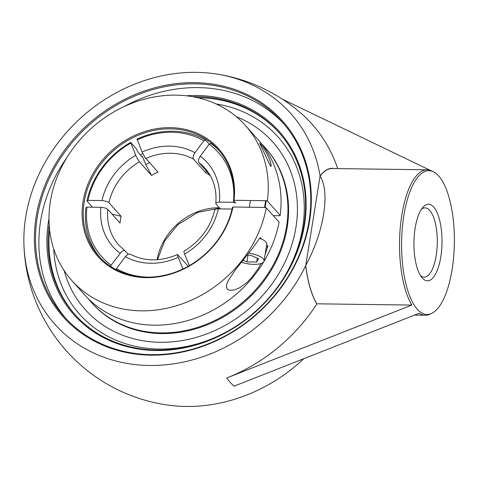 <?xml version="1.0" encoding="UTF-8"?>
<svg xmlns="http://www.w3.org/2000/svg" width="478" height="478" viewBox="0 0 478 478"><rect width="100%" height="100%" fill="white"/><g stroke="black" fill="none" stroke-linecap="round" stroke-linejoin="round"><path stroke-width="0.72" d="M194.833 83.853A146.113 126.222 138.2 0 1 282.116 121.914A146.113 126.222 138.2 0 1 291.49 270.859A146.113 126.222 138.2 0 1 151.46 354.652A146.113 126.222 138.2 0 1 64.177 316.591A146.113 126.222 138.2 0 1 54.803 167.641A146.113 126.222 138.2 0 1 194.833 83.853M151.018 355.154A147.021 127.011 -41.8 0 0 302.198 152.363A147.021 127.011 -41.8 0 0 65.307 149.214A147.021 127.011 -41.8 0 0 151.018 355.154M283.771 123.814A146.113 126.222 -41.8 0 0 198.191 87.611A146.113 126.222 -41.8 0 0 123.444 106.911M67.105 157.232A146.113 126.222 -41.8 0 0 65.874 318.45M316.878 303.811L411.875 305.072L226.703 377.99A166.941 144.219 -41.8 0 0 316.848 303.984L316.878 303.811A72.74 26.672 -89.2 0 1 305.765 265.356C323.935 232.278 330.412 191.839 320.051 176.191L320.093 175.928A158.152 136.624 -41.8 0 0 214.084 73.684A158.152 136.624 -41.8 0 0 196.315 72.351A158.152 136.624 -41.8 0 0 23.9 243.571A158.152 136.624 -41.8 0 0 139.958 365.037A158.152 136.624 -41.8 0 0 305.723 265.619L320.093 175.928A72.925 26.738 90.8 0 1 334.086 168.561M192.646 96.705A136.684 118.084 138.2 0 1 278.746 132.292A136.684 118.084 138.2 0 1 303.96 225.042A136.684 118.084 138.2 0 1 208.599 340.3A136.684 118.084 138.2 0 1 74.867 314.41A136.684 118.084 138.2 0 1 49.18 224.851M48.989 218.464A137.598 118.867 -41.8 0 0 154.651 350.488A137.598 118.867 -41.8 0 0 304.504 224.708A137.598 118.867 -41.8 0 0 186.318 95.797M64.13 270.53A125.774 108.655 -41.8 0 0 184.347 340.199A125.774 108.655 -41.8 0 0 295.948 227.295A125.774 108.655 -41.8 0 0 236.353 116.692A125.774 108.655 -41.8 0 1 295.948 227.295A125.774 108.655 -41.8 0 1 184.347 340.199A125.774 108.655 -41.8 0 1 64.13 270.53M421.453 209.221A34.643 12.703 -89.2 0 1 425.05 207.87A34.643 12.703 -89.2 0 1 429.734 210.404A34.643 12.703 -89.2 0 1 436.976 249.217A34.643 12.703 -89.2 0 1 424.129 277.144A34.643 12.703 -89.2 0 1 420.568 275.692M422.289 278.023A38.276 14.035 90.8 0 0 442.013 242.262A38.276 14.035 90.8 0 0 422.911 207.303A38.276 14.035 90.8 0 0 413.936 242.364A38.276 14.035 90.8 0 0 421.972 277.652A38.276 14.035 90.8 0 0 422.289 278.023M438.649 175.91A71.915 26.374 90.8 0 0 433.427 171.763A71.915 26.374 90.8 0 0 401.604 242.203A71.915 26.374 90.8 0 0 431.538 313.46A71.915 26.374 90.8 0 0 454.1 250.382A71.915 26.374 90.8 0 0 438.649 175.91M431.873 171.13L282.396 99.179M411.875 305.072A72.74 26.672 -89.2 0 1 400.725 223.107A72.74 26.672 -89.2 0 1 427.177 169.798A72.74 26.672 -89.2 0 1 431.724 170.927L433.427 171.763M431.538 313.46L429.818 314.249A72.74 26.672 -89.2 0 1 425.241 315.259A72.74 26.672 -89.2 0 1 419.194 313.269L234.023 386.188A153.474 56.279 90.8 0 1 226.703 377.99M303.745 358.793A158.152 136.624 138.2 0 1 168.208 405.123A167.3 167.3 0 0 1 23.9 243.571M305.765 265.356L305.723 265.613A152.9 53.757 -73 0 0 305.723 265.613A72.925 26.738 90.8 0 0 316.848 303.984M337.683 168.609A166.941 144.219 -41.8 0 0 300.435 112.736A167.3 167.3 0 0 0 214.084 73.684M320.051 176.191A72.74 26.672 -89.2 0 1 332.18 168.531L427.177 169.798M142.283 156.228L145.772 164.617L151.586 175.462L139.2 161.582L136.218 156.473L130.655 142.39L136.146 148.538L138.011 152.237L142.283 157.017L142.283 156.228A78.111 67.482 -41.8 0 0 141.817 156.491M149.465 162.628A67.745 58.525 -41.8 0 0 145.772 164.617M92.451 207.177L86.942 201.029L88.03 200.366L102.244 200.557L106.815 201.429L108.918 202.666L121.119 216.331L112.055 214.132M219.348 150.905A80.011 69.119 -41.8 0 0 210.87 143.46L209.179 144.225L200.264 156.186L198.956 158.469L198.376 160.716L198.782 162.514L209.914 174.984M206.335 170.969L205.731 172.803L193.465 159.066L193.052 157.758L193.632 155.021L194.94 152.739L203.861 140.777L205.552 140.012A80.011 69.119 -41.8 0 0 137.055 139.098L142.115 152.04L144.768 157.119L157.991 172.17A57.736 49.879 138.2 0 0 151.586 175.462M110.824 266.515L111.117 265.182L121.771 251.416L123.545 250.508L124.919 250.735L128.08 254.236M183.008 268.959L177.792 256.351L177.523 254.553L188.236 266.264M232.075 209.035L217.341 208.88L215.626 209.215L214.742 210.003C210.422 227.528 200.145 241.282 183.911 251.267L184.191 253.059L189.384 265.613M235.654 203.001L233.521 200.611A78.195 67.547 138.2 0 1 233.348 202.296L235.654 203.001M220.4 208.88L216.038 203.998L215.817 203.269L216.319 202.666L219.139 202.11L233.348 202.296M205.552 140.012L209.274 144.183M124.919 250.735L118.92 245.214A57.736 49.879 138.2 0 1 107.837 209.412L120.038 223.071A57.736 49.879 138.2 0 1 120.474 219.701A57.736 49.879 138.2 0 1 121.119 216.331M205.731 172.803A57.736 49.879 138.2 0 1 210.344 175.731M177.523 254.553C160.303 261.759 144.493 261.603 130.082 254.081L128.439 254.087L126.204 255.664L116.441 268.63L116.208 269.676M209.179 144.225A78.195 67.547 138.2 0 1 233.533 200.479M137.061 139.887A78.195 67.547 138.2 0 1 203.861 140.777M147.702 277.144A78.195 67.547 138.2 0 1 116.441 268.63M88.03 200.366A78.195 67.547 138.2 0 1 130.661 143.179M130.655 142.39A80.011 69.119 -41.8 0 0 86.942 201.029M107.837 209.412L105.734 208.169L101.945 207.344L86.948 207.105L85.867 207.769A80.011 69.119 -41.8 0 0 100.033 257.481M111.117 265.182A78.195 67.547 138.2 0 1 86.948 207.105M88.197 298.619A116.381 100.541 -41.8 0 0 91.525 302.58L92.146 303.273A116.381 100.541 -41.8 0 0 206.012 325.321A116.381 100.541 -41.8 0 0 287.206 227.181A116.381 100.541 -41.8 0 0 265.738 148.21L265.117 147.517A116.381 100.541 -41.8 0 0 261.562 143.764M91.525 302.58A116.381 100.541 -41.8 0 0 205.391 324.628A116.381 100.541 -41.8 0 0 286.585 226.488A116.381 100.541 -41.8 0 0 265.117 147.517M266.222 200.712L267.375 201.065A116.381 100.541 -41.8 0 0 245.417 125.463A116.381 100.541 -41.8 0 0 91.645 128.014A116.381 100.541 -41.8 0 0 71.825 280.526A116.381 100.541 -41.8 0 0 141.351 310.843A116.381 100.541 -41.8 0 0 266.294 207.805L265.147 207.452L266.222 200.712L234.059 200.282A80.919 69.907 -41.8 0 0 130.016 137.766A80.919 69.907 -41.8 0 0 109.396 266.515A80.919 69.907 -41.8 0 0 232.977 207.022L232.439 207.35A80.011 69.119 138.2 0 1 146.746 277.138A80.011 69.119 138.2 0 1 98.952 256.298A80.011 69.119 138.2 0 1 112.575 151.442A80.011 69.119 138.2 0 1 218.297 149.692A80.011 69.119 138.2 0 1 233.521 200.611L234.059 200.282M267.375 201.065L280.186 215.405L279.648 215.739L273.308 215.656M266.294 207.805L279.11 222.151A116.381 100.541 138.2 0 1 154.161 325.189A116.381 100.541 138.2 0 1 84.642 294.872L71.825 280.526M245.417 125.463L258.234 139.809A116.381 100.541 138.2 0 1 280.186 215.405M270.56 166.254L259.632 143.215C259.847 142.755 264.728 149.53 266.82 153.647C269.658 159.043 271.11 163.219 271.181 166.171L270.56 166.254M265.147 207.452L232.977 207.022M142.791 153.54A80.011 69.119 -41.8 0 0 140.383 154.89M261.066 263.498L258.467 268.158L251.792 277.449L246.953 282.444L239.723 287.726L234.322 290.009L229.458 290.301L227.343 289.13L226.458 286.949L226.835 283.956L228.209 280.61L235.546 269.676L252.629 248.13L260.229 237.584L261.568 239.084M266.634 244.754L267.907 246.176L265.051 254.643M266.258 247.12A17.728 6.124 -170.9 0 0 267.907 246.176M247.144 255.168L250.597 255.216L258.532 258.694L256.704 262.046L246.935 261.914L243.081 260.223M246.935 261.914L248.016 255.18M256.704 262.046L257.325 258.162M248.733 253.161A15.457 5.336 9.1 0 1 264.029 261.006A15.457 5.336 9.1 0 1 260.45 263.689A15.457 5.336 9.1 0 1 241.432 262.267M264.029 261.006L266.73 244.156A15.457 5.336 -170.9 0 0 259.715 238.331M49.622 229.9A136.684 118.084 -41.8 0 0 75.327 314.918M279.2 132.806A136.684 118.084 -41.8 0 0 198.011 97.709A136.684 118.084 -41.8 0 0 197.611 97.703M216.062 103.929A133.051 114.941 138.2 0 1 302.711 227.385A133.051 114.941 138.2 0 1 273.924 291.867M233.969 327.55A133.051 114.941 138.2 0 1 53.727 248.936M198.848 162.592A57.736 49.879 138.2 0 1 205.038 168.292C213.355 177.834 216.94 189.515 215.805 203.341M219.378 202.11A63.192 54.588 -41.8 0 0 200.264 156.186M194.94 152.739A63.192 54.588 -41.8 0 0 169.529 146.143A63.192 54.588 -41.8 0 0 142.115 152.04M145.784 158.505A57.736 49.879 138.2 0 1 170.55 153.247A57.736 49.879 138.2 0 1 193.53 159.144M125.356 256.668A63.192 54.588 -41.8 0 0 178.18 257.367M135.716 155.332A63.192 54.588 -41.8 0 0 102.005 200.551M108.918 202.666A57.736 49.879 138.2 0 1 139.385 161.797M219.396 207.763A57.736 49.879 -41.8 0 0 219.241 207.763A57.736 49.879 -41.8 0 0 157.101 259.733M100.924 207.291A63.192 54.588 -41.8 0 0 120.038 253.215M184.586 254.075A63.192 54.588 -41.8 0 0 218.297 208.85M425.241 315.259L414.528 315.116M219.749 208.157L197.802 212.334L177.924 224.63L164.689 240.834L157.561 259.697M264.573 207.44L265.654 200.7M249.373 207.243L250.448 200.503"/></g></svg>
